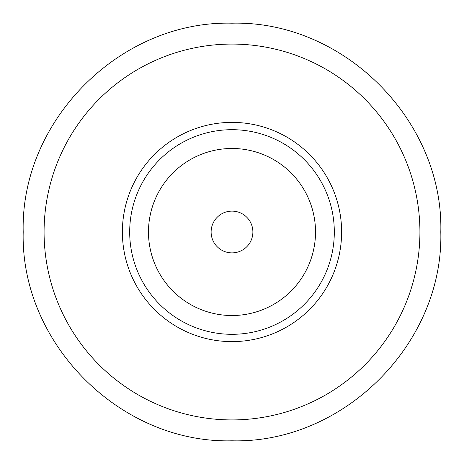 <?xml version="1.0" encoding="UTF-8"?>
<svg xmlns="http://www.w3.org/2000/svg" width="464" height="464" viewBox="0 0 464 464"><rect width="100%" height="100%" fill="white"/><g stroke="black" fill="none" stroke-linecap="round" stroke-linejoin="round"><path stroke-width="0.7" d="M232 44.08A187.92 187.92 0 0 1 419.92 232A187.92 187.92 0 0 1 232 419.92A187.92 187.92 0 0 1 44.08 232A187.92 187.92 0 0 1 232 44.08M232 341.62A109.62 109.62 0 0 0 341.62 232A109.62 109.62 0 0 0 232 122.38A109.62 109.62 0 0 0 122.38 232A109.62 109.62 0 0 0 232 341.62M232 129.688A102.312 102.312 0 0 1 334.312 232A102.312 102.312 0 0 1 232 334.312A102.312 102.312 0 0 1 129.688 232A102.312 102.312 0 0 1 232 129.688M315.52 232A83.52 83.52 0 0 1 232 315.52A83.52 83.52 0 0 1 148.48 232A83.52 83.52 0 0 1 232 148.48A83.52 83.52 0 0 1 315.52 232M232 252.88A20.88 20.88 0 0 1 211.12 232A20.88 20.88 0 0 1 232 211.12A20.88 20.88 0 0 1 252.88 232A20.88 20.88 0 0 1 232 252.88M232 23.2C120.495 20.306 20.312 120.391 23.2 232C20.317 343.609 120.501 443.694 232 440.8C343.499 443.694 443.683 343.609 440.8 232C443.688 120.391 343.505 20.306 232 23.2"/></g></svg>
